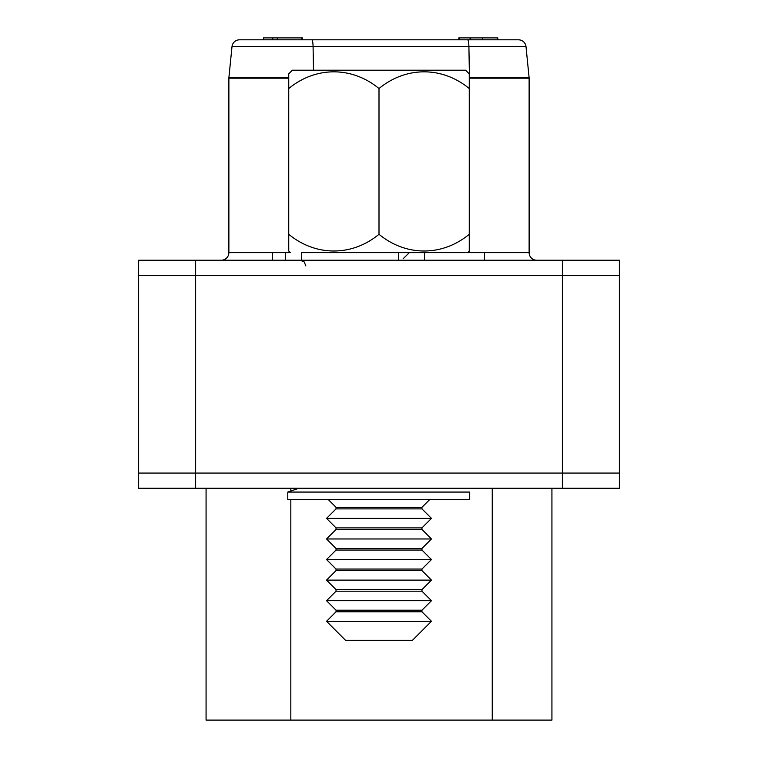 <?xml version="1.0" encoding="UTF-8"?>
<svg xmlns="http://www.w3.org/2000/svg" width="758" height="758" viewBox="0 0 758 758"><rect width="100%" height="100%" fill="white"/><g stroke="black" fill="none" stroke-linecap="round" stroke-linejoin="round"><path stroke-width="1.14" d="M138.619 473.068L138.619 260.231L619.381 260.231L619.381 275.438L138.619 275.438L619.381 275.438L619.381 473.068L138.619 473.068L138.619 488.266L619.381 488.266L619.381 473.068L138.619 473.068M551.928 488.266L551.928 720.1L206.072 720.1L206.072 488.266M302.433 39.804L302.433 37.9L263.443 37.9L263.443 39.804L239.556 39.804L518.444 39.804A7.599 7.599 0 0 1 526.005 46.645L529.084 77.43A7.599 7.599 0 0 1 529.122 78.188L529.122 252.632A7.599 7.599 0 0 0 536.721 260.231M432.97 39.804L406.364 39.804M301.087 39.804L272.823 39.804L272.823 37.9M470.642 39.804L470.642 37.9L470.112 37.9L470.112 39.804L459.291 39.804L459.291 37.9L458.798 37.9L458.798 39.804M497.295 37.9L497.798 37.9L497.798 39.804L497.295 39.804L497.295 37.9L469.808 37.9M288.741 78.188L228.878 78.188L228.878 252.632L290.38 252.632A127.173 127.173 0 0 1 288.741 251.002L288.741 234.288A89.586 77.591 -90 0 0 379 234.288A89.586 77.591 90 0 0 469.259 234.288L469.259 251.002A127.173 127.173 0 0 1 467.62 252.632M526.005 46.645L231.995 46.645L228.916 77.43L288.741 77.43M221.279 260.231A7.599 7.599 0 0 0 228.878 252.632M228.878 78.188A7.599 7.599 0 0 1 228.916 77.43M231.995 46.645A7.599 7.599 0 0 1 239.556 39.804M277.257 37.9L277.257 39.804M301.94 37.9L301.94 39.804M470.112 37.9L459.291 37.9M288.741 88.544A89.586 77.591 -90 0 1 379 88.544A89.586 77.591 90 0 1 469.259 88.544L469.259 73.867A125.752 125.752 0 0 0 465.564 70.2L292.436 70.2A125.752 125.752 0 0 0 288.741 73.867L288.741 234.288M465.564 70.2L292.436 70.2M336.04 508.883L326.537 518.387L431.463 518.387L421.96 508.883L336.04 508.883L336.04 507.31L421.96 507.31L429.596 499.664M336.04 507.31L328.404 499.664M336.04 529.463L326.537 538.966L431.463 538.966L421.96 529.463L336.04 529.463L336.04 527.89L421.96 527.89L431.463 518.387M336.04 527.89L326.537 518.387M336.04 550.043L326.537 559.546L431.463 559.546L421.96 550.043L336.04 550.043L336.04 548.47L421.96 548.47L431.463 538.966M336.04 548.47L326.537 538.966M336.04 570.622L326.537 580.126L431.463 580.126L421.96 570.622L336.04 570.622L336.04 569.05L421.96 569.05L431.463 559.546M336.04 569.05L326.537 559.546M336.04 591.202L326.537 600.706L431.463 600.706L421.96 591.202L336.04 591.202L336.04 589.629L421.96 589.629L431.463 580.126M336.04 589.629L326.537 580.126M421.96 610.209L421.96 611.782L336.04 611.782L336.04 610.209L421.96 610.209L431.463 600.706M336.04 611.782L326.537 621.285L431.463 621.285L421.96 611.782M431.463 621.285L412.456 640.292L345.544 640.292L326.537 621.285M336.04 610.209L326.537 600.706M421.96 591.202L421.96 589.629M421.96 570.622L421.96 569.05M421.96 550.043L421.96 548.47M421.96 529.463L421.96 527.89M421.96 508.883L421.96 507.31M340.475 70.2L417.525 70.2M469.259 88.544L469.259 234.288M379 88.544L379 234.288M424.527 260.231L424.527 252.632L301.599 252.632L301.599 260.231M287.784 499.664L469.704 499.664L469.704 492.065L287.784 492.065L287.784 499.664M285.633 260.231L285.633 252.632M398.699 260.231L398.699 252.632M421.96 252.632L409.339 252.632L403.123 258.762M424.527 252.632L529.122 252.632M484.542 260.231L484.542 252.632M195.621 488.266L195.621 260.231M562.379 488.266L562.379 260.231M492.255 720.1L492.255 488.266M290.826 720.1L290.826 499.664M290.826 491.809L290.826 488.266M313.499 70.2L313.082 46.645A7.599 1.317 -90 0 0 311.775 39.804M469.259 77.43L529.084 77.43A7.599 7.599 0 0 1 529.122 78.188L469.448 78.188L469.448 252.632M467.601 39.804A7.599 1.317 90 0 1 468.908 46.645L469.448 77.43A7.599 1.317 -90 0 1 469.448 78.188L469.259 78.188M482.656 37.9L482.656 39.804M305.844 265.935L304.204 261.936L300.149 260.231M298.87 488.266L287.784 492.065M272.586 260.231L272.586 252.632"/></g></svg>
